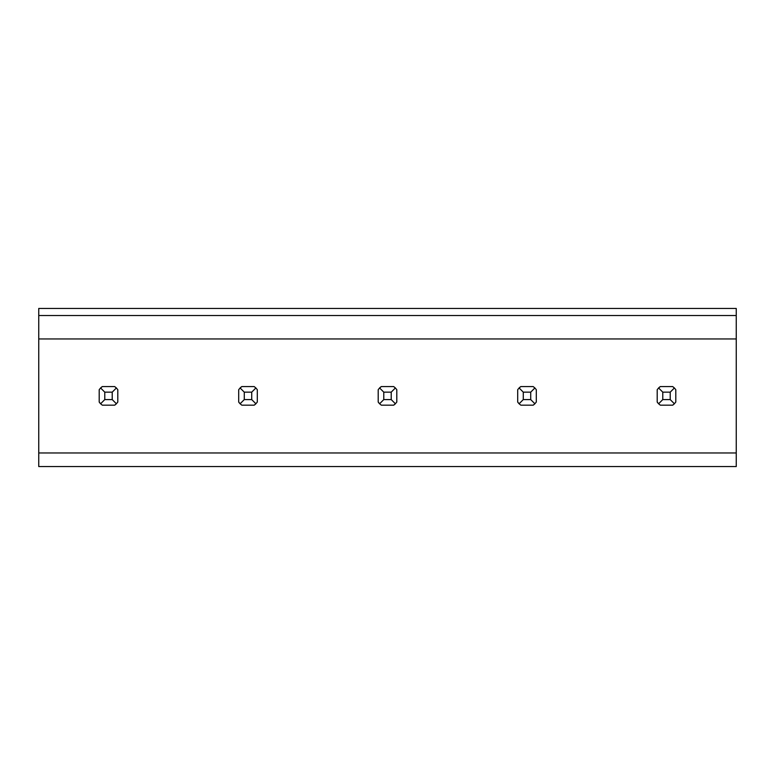 <?xml version="1.0" encoding="UTF-8"?>
<svg xmlns="http://www.w3.org/2000/svg" width="775" height="775" viewBox="0 0 775 775"><rect width="100%" height="100%" fill="white"/><g stroke="black" fill="none" stroke-linecap="round" stroke-linejoin="round"><path stroke-width="1.16" d="M736.25 466.55L736.25 452.968L38.75 452.968L38.75 466.55L736.25 466.55M38.75 315.522L736.25 315.522L736.25 308.45L38.75 308.45L38.75 338.956L736.25 338.956L736.25 452.968M736.25 315.522L736.25 338.956M38.75 338.956L38.75 452.968M238.7 402.041A11.16 11.16 0 0 0 240.105 403.765L241.829 405.17L254.171 405.17A11.16 11.16 0 0 0 255.895 403.765L257.3 402.041L257.3 389.699L255.895 387.975A11.16 11.16 0 0 0 255.886 387.975L251.72 392.15L251.72 399.59L244.28 399.59L240.105 403.765L238.7 402.041L238.7 389.699A11.16 11.16 0 0 0 238.7 389.699L240.105 387.975A11.16 11.16 0 0 1 241.829 386.57L254.171 386.57L241.829 386.57L240.105 387.975L244.28 392.15L251.72 392.15M99.2 402.041A11.16 11.16 0 0 0 100.605 403.765L102.329 405.17L114.671 405.17A11.16 11.16 0 0 0 116.395 403.765L117.8 402.041L117.8 389.699L116.395 387.975A11.16 11.16 0 0 0 116.386 387.975L112.22 392.15L112.22 399.59L104.78 399.59L100.605 403.765L99.2 402.041L99.2 389.699A11.16 11.16 0 0 0 99.2 389.699L100.605 387.975A11.16 11.16 0 0 1 102.329 386.57L114.671 386.57L102.329 386.57L100.605 387.975L104.78 392.15L112.22 392.15M378.2 402.041A11.16 11.16 0 0 0 379.605 403.765L381.329 405.17L393.671 405.17A11.16 11.16 0 0 0 395.395 403.765L396.8 402.041L396.8 389.699L395.395 387.975A11.16 11.16 0 0 0 395.386 387.975L391.22 392.15L391.22 399.59L383.78 399.59L379.605 403.765L378.2 402.041L378.2 389.699A11.16 11.16 0 0 0 378.2 389.699L379.605 387.975A11.16 11.16 0 0 1 381.329 386.57L393.671 386.57L381.329 386.57L379.605 387.975L383.78 392.15L391.22 392.15M517.7 402.041A11.16 11.16 0 0 0 519.105 403.765L520.829 405.17L533.171 405.17A11.16 11.16 0 0 0 534.895 403.765L536.3 402.041L536.3 389.699L534.895 387.975A11.16 11.16 0 0 0 534.886 387.975L530.72 392.15L530.72 399.59L523.28 399.59L519.105 403.765L517.7 402.041L517.7 389.699A11.16 11.16 0 0 0 517.7 389.699L519.105 387.975A11.16 11.16 0 0 1 520.829 386.57L533.171 386.57L520.829 386.57L519.105 387.975L523.28 392.15L530.72 392.15M657.2 402.041A11.16 11.16 0 0 0 658.605 403.765L660.329 405.17L672.671 405.17A11.16 11.16 0 0 0 674.395 403.765L675.8 402.041L675.8 389.699L674.395 387.975A11.16 11.16 0 0 0 674.386 387.975L670.22 392.15L670.22 399.59L662.78 399.59L658.605 403.765L657.2 402.041L657.2 389.699A11.16 11.16 0 0 0 657.2 389.699L658.605 387.975A11.16 11.16 0 0 1 660.329 386.57L672.671 386.57L660.329 386.57L658.605 387.975L662.78 392.15L670.22 392.15M104.78 399.59L104.78 392.15M114.671 386.57L116.395 387.975M112.22 399.59L116.395 403.765L114.671 405.17M244.28 399.59L244.28 392.15M254.171 386.57L255.895 387.975M251.72 399.59L255.895 403.765L254.171 405.17M383.78 399.59L383.78 392.15M393.671 386.57L395.395 387.975M391.22 399.59L395.395 403.765L393.671 405.17M523.28 399.59L523.28 392.15M533.171 386.57L534.895 387.975M530.72 399.59L534.895 403.765L533.171 405.17M662.78 399.59L662.78 392.15M672.671 386.57L674.395 387.975M670.22 399.59L674.395 403.765L672.671 405.17"/></g></svg>
